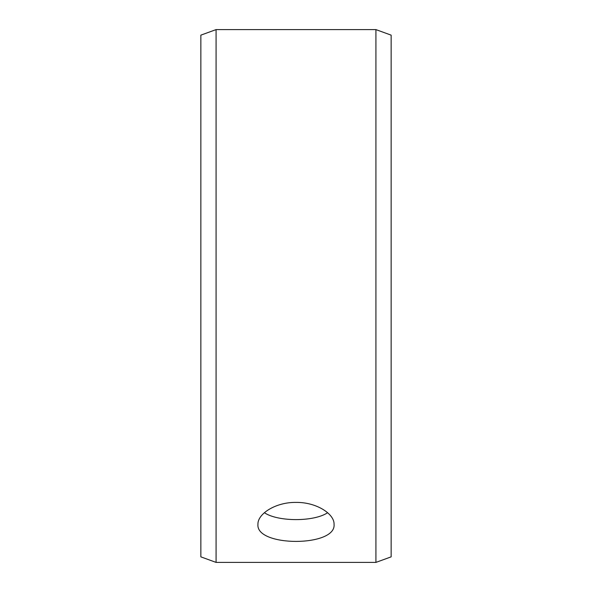 <?xml version="1.0" encoding="UTF-8"?>
<svg xmlns="http://www.w3.org/2000/svg" width="592" height="592" viewBox="0 0 592 592"><rect width="100%" height="100%" fill="white"/><g stroke="black" fill="none" stroke-linecap="round" stroke-linejoin="round"><path stroke-width="0.89" d="M200.858 556.857L200.858 35.143L216.08 29.6L216.08 562.4L200.858 556.857M375.92 29.6L375.92 562.4L391.142 556.857L391.142 35.143L375.92 29.6L216.08 29.6M264.387 512.716C277.937 521.892 314.041 521.907 327.613 512.716M296 502.408C316.372 502.075 334.561 513.945 334.058 524.349C336.404 547.104 255.581 547.089 257.942 524.349C257.468 513.945 275.554 502.097 296 502.408M375.92 562.4L216.08 562.4"/></g></svg>
